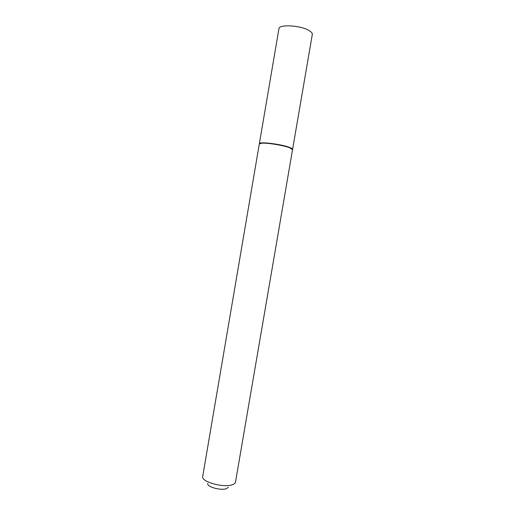 <?xml version="1.0" encoding="UTF-8"?>
<svg xmlns="http://www.w3.org/2000/svg" width="515" height="515" viewBox="0 0 515 515"><rect width="100%" height="100%" fill="white"/><g stroke="black" fill="none" stroke-linecap="round" stroke-linejoin="round"><path stroke-width="0.77" d="M309.888 31.08C302.318 25.493 278.821 23.825 278.93 28.776L259.36 143.679C258.813 141.348 281.995 144.245 289.919 147.548C291.76 148.275 292.649 148.874 292.591 149.356L312.302 34.479C312.463 33.43 311.652 32.297 309.888 31.08M292.269 149.125L289.655 147.528C283.701 145.076 267.201 142.385 261.826 142.977L259.74 143.569M289.861 147.857C283.797 145.365 266.976 142.616 261.511 143.215L259.309 143.981L202.678 476.587C201.159 481.737 223.24 487.995 232.085 484.815C234.08 484.184 235.207 483.308 235.477 482.195L292.539 149.659L289.861 147.857M228.37 487.312L226.272 488.722C220.645 490.763 206.824 486.83 207.68 483.476M290.499 147.876L290.718 148.211"/></g></svg>
